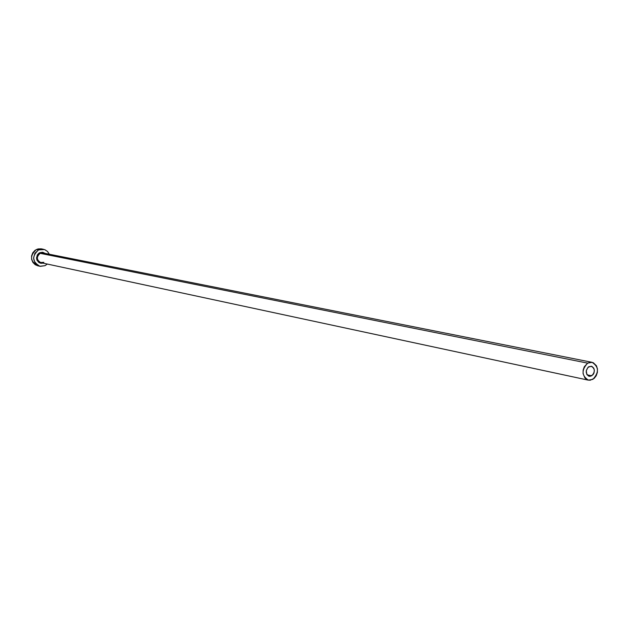 <?xml version="1.0" encoding="UTF-8"?>
<svg xmlns="http://www.w3.org/2000/svg" width="629" height="629" viewBox="0 0 629 629"><rect width="100%" height="100%" fill="white"/><g stroke="black" fill="none" stroke-linecap="round" stroke-linejoin="round"><path stroke-width="0.94" d="M591.74 375.804L589.216 376.268C585.387 373.744 585.253 370.552 588.807 366.691L591.952 366.432L593.745 368.154L594.311 369.931L594.02 372.879L593.092 374.601L590.167 376.323L588.602 376.071L586.802 374.357L586.275 370.591L588.091 367.218L591.299 366.227C595.144 368.736 595.293 371.928 591.74 375.804L587.101 374.829L591.74 375.804M592.062 362.32C598.926 366.754 599.201 372.431 592.88 379.342L588.374 380.16C581.581 375.662 581.345 369.994 587.667 363.137L40.162 253.33L587.667 363.137L592.062 362.32L42.976 252.968L40.162 253.33L39.713 252.724L38.809 253.275L37.363 254.863L36.513 257.992L36.938 260.115L38.919 262.537L40.83 263.292L43.11 263.15C36.026 261.963 34.894 258.488 39.713 252.724L40.162 253.33C36.396 256.561 36.451 259.62 40.327 262.505L43.857 262.34M43.425 249.265L41.294 248.848L36.419 249.485L38.558 249.902L44.533 249.564L47.411 251.356L49.337 254.234L47.521 251.458L44.84 249.674L41.695 249.131L38.558 249.902L36.419 249.485C29.563 255.783 30.019 261.224 37.787 265.8L39.918 266.271C32.134 261.68 31.678 256.223 38.558 249.902L34.902 253.235L33.573 258.11L35.02 262.875L37.315 265.171L40.295 266.35L45.029 265.666L39.918 266.271M47.309 264.054L45.029 265.666L47.309 264.054M39.713 252.724L42.756 252.292L45.123 253.393L42.528 252.26L39.713 252.724M41.144 248.825L37.952 248.935L35.012 250.334L32.779 252.803L31.584 255.972L31.631 259.345L32.897 262.411L35.193 264.707L37.811 265.808M43.621 253.149L40.162 253.33C36.23 256.962 36.498 260.076 40.964 262.694L588.351 380.16M587.667 363.137L584.31 366.731L583.146 370.08L583.075 373.61L584.978 378.068L587.305 379.822L590.081 380.27L594.153 378.406L596.213 375.757L597.369 372.423L597.448 368.909L596.434 365.748L593.249 362.689L590.474 362.225L587.667 363.137"/></g></svg>
